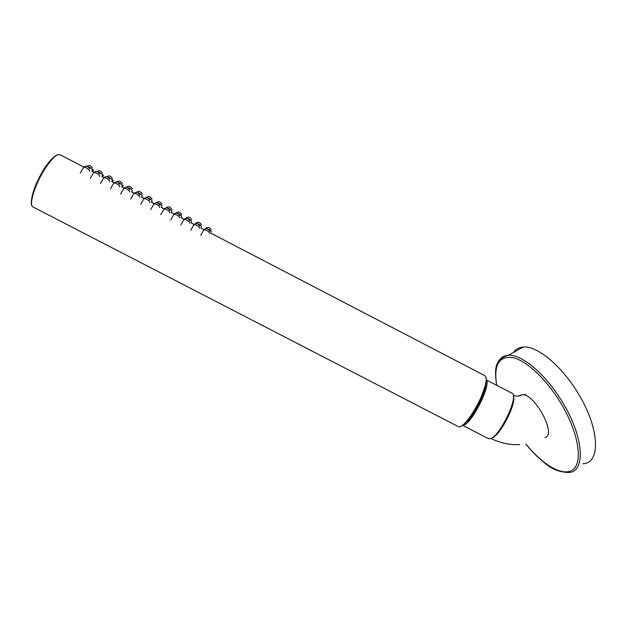 <?xml version="1.0" encoding="UTF-8"?>
<svg xmlns="http://www.w3.org/2000/svg" width="627" height="627" viewBox="0 0 627 627"><rect width="100%" height="100%" fill="white"/><g stroke="black" fill="none" stroke-linecap="round" stroke-linejoin="round"><path stroke-width="0.94" d="M583.008 463.706C600.486 463.416 599.874 429.793 579.403 395.512C562.78 366.591 537.206 345.43 523.216 347.037C519.078 347.358 515.88 349.129 513.646 352.35M491.717 438.03L491.78 438.007C499.601 436.525 516.773 403.451 513.403 396.366M544.855 437.481C557.395 435.436 534.361 392.643 521.868 394.689L519.015 395.958M462.608 425.271L463.933 425.067C472.272 422.959 491.693 383.52 486.199 379.931M488.08 438.5L490.298 438.688C499.993 436.745 519.932 394.132 511.703 393.121L486.207 379.868M465.689 422.347C472.586 419.055 486.842 391.663 485.572 384.132M498.01 362.343C500.087 357.97 503.528 355.619 508.34 355.297C521.946 353.926 547.206 375.44 563.861 404.54C584.356 439.049 585.453 472.539 568.415 472.523C559.48 472.123 551.917 469.208 545.733 463.784C538.961 458.651 532.339 452.083 525.857 444.081M525.959 444.065C543.186 465.453 563.657 477.359 573.211 469.435C582.891 461.731 578.486 433.375 562.16 405.387C547.81 380.628 527.119 360.972 513.223 357.672C498.935 355.681 493.433 364.906 496.717 385.331M31.569 199.676C32.604 191.548 36.531 181.712 43.341 170.176M458.165 426.525L32.761 206.832C28.419 204.378 34.461 185.004 43.874 169.886C51.242 158.302 56.696 153.278 60.255 154.822C56.994 153.356 51.649 158.412 44.219 169.988C34.736 185.137 28.795 204.668 32.761 206.832L33.317 207.122M31.758 205.053C29.657 200.562 35.527 183.256 43.843 169.941M481.497 397.009C475.462 411.187 465.038 425.741 460.508 426.572M458.76 426.815L458.682 426.791C462.42 428.602 474.443 412.778 481.246 396.726C486.356 384.32 487.492 377.274 484.679 375.581L210.641 233.04M43.874 169.886C49.494 160.982 54.094 155.927 57.668 154.744M486.058 377.462C487.046 380.887 485.533 387.376 481.52 396.946M31.53 199.927C32.565 191.635 36.515 181.705 43.373 170.121C46.876 164.486 50.113 160.379 53.076 157.792M203.571 230.062L203.846 229.788C206.62 230.117 208.556 231.261 209.653 233.228L209.567 233.377M193.625 224.889L193.9 224.607C196.659 224.928 198.594 226.081 199.715 228.056L199.621 228.228M183.664 219.709L183.946 219.419C186.681 219.74 188.617 220.9 189.762 222.883L189.66 223.071M173.703 214.528L173.977 214.222C176.696 214.552 178.632 215.712 179.8 217.702L179.683 217.914M163.718 209.34L164 209.018C166.696 209.347 168.639 210.515 169.831 212.514L169.698 212.749M153.733 204.143L154.007 203.814C156.687 204.143 158.631 205.311 159.846 207.325L159.705 207.576M143.724 198.939L144.006 198.594C146.663 198.931 148.615 200.107 149.853 202.121L149.696 202.396M133.716 193.727L133.99 193.382C136.631 193.712 138.583 194.895 139.845 196.917L139.68 197.215M123.691 188.515L123.966 188.155C126.583 188.492 128.543 189.675 129.828 191.713L129.648 192.027M113.652 183.296L113.934 182.919C116.528 183.256 118.487 184.448 119.804 186.493L119.608 186.83M103.604 178.068L103.878 177.684C106.465 178.021 108.424 179.22 109.764 181.274L109.553 181.626M93.548 172.84L93.823 172.441C96.386 172.786 98.345 173.985 99.709 176.046L99.489 176.414M205.264 228.808L205.546 228.44C208.297 228.753 210.21 229.89 211.291 231.841L211.213 231.99M195.436 223.604L195.71 223.314C198.438 223.627 200.358 224.764 201.463 226.723L201.369 226.896M185.608 218.4L185.858 218.172C188.57 218.494 190.49 219.638 191.619 221.605L191.509 221.793M175.779 213.196L175.999 213.031C178.687 213.352 180.607 214.497 181.759 216.48L181.642 216.691M165.951 207.992L166.124 207.89C168.796 208.203 170.724 209.363 171.9 211.346L171.767 211.581M156.131 202.795L156.241 202.733C158.897 203.054 160.818 204.214 162.025 206.212L161.876 206.463M146.295 197.599L146.35 197.576C148.983 197.897 150.911 199.065 152.134 201.063L151.977 201.338M142.211 193.868C141.004 192.364 139.382 190.059 136.451 192.411C139.076 192.748 141.004 193.915 142.235 195.914L142.07 196.204M126.599 187.222C129.233 187.63 131.137 188.813 132.328 190.765L132.148 191.07M116.724 182.034C119.349 182.496 121.246 183.687 122.406 185.6L122.21 185.929M106.817 176.845C109.443 177.347 111.332 178.546 112.476 180.435L112.272 180.78M96.895 171.657C99.513 172.182 101.386 173.389 102.53 175.262L102.311 175.623M83.477 167.605L83.744 167.19C86.291 167.534 88.258 168.741 89.645 170.81L89.41 171.202M86.949 166.461C89.551 167.009 91.424 168.216 92.577 170.082L92.349 170.466M93.509 172.119L92.153 170.795M103.369 177.245L102.099 175.991M113.221 182.371L112.037 181.179M123.057 187.489L121.959 186.36M132.885 192.599L131.874 191.533M142.697 197.709L141.78 196.706M152.51 202.803L151.671 201.878M162.299 207.898L161.547 207.043M172.088 212.992L171.414 212.2M181.861 218.071L181.274 217.357M191.627 223.149L191.117 222.507M496.576 385.26C494.766 370.353 493.7 359.451 508.34 355.297L523.216 347.037M513.27 395.355C516.836 396.562 519.697 396.342 521.868 394.689M462.561 425.318L488.598 438.767M524.047 394.947L525.348 394.195M490.894 438.461C500.103 442.991 509.712 445.037 519.712 444.59M60.255 154.822L83.83 167.088M91.871 171.265L93.909 172.323M101.825 176.446L103.972 177.566M111.778 181.618L114.028 182.794M121.709 186.791L124.075 188.014M131.639 191.948L134.107 193.234M141.553 197.105L144.124 198.445M151.452 202.255L154.132 203.65M161.343 207.404L164.125 208.854M171.226 212.545L174.11 214.042M181.093 217.679L184.087 219.231M190.953 222.804L194.049 224.411M200.805 227.922L203.994 229.592M43.373 170.121C46.97 164.329 50.309 160.12 53.389 157.502M93.666 170.513L92.827 169.431M92.514 167.942C91.424 166.688 89.739 164.203 86.808 166.414M80.193 173.099L83.744 167.19C86.839 164.76 88.446 167.44 89.567 168.632M103.526 175.654L102.773 174.635M113.369 180.795L112.703 179.847M123.205 185.921L122.626 185.051M102.475 173.138C101.37 171.845 99.693 169.392 96.77 171.618M112.421 178.327C111.245 176.955 109.733 174.596 106.708 176.814M122.367 183.515C121.199 182.112 119.616 179.753 116.638 182.018M132.289 188.696C131.067 187.214 129.585 184.941 126.552 187.214M146.334 197.599L146.35 197.576C149.359 195.256 150.864 197.458 152.118 199.041M156.209 202.795L156.241 202.733C159.234 200.413 160.747 202.576 162.017 204.206M166.069 207.992L166.124 207.89C169.102 205.57 170.615 207.678 171.9 209.371M175.913 213.188L175.999 213.031C179.024 210.75 180.435 212.741 181.775 214.528M185.741 218.384L185.858 218.172C188.821 215.892 190.302 217.835 191.643 219.677M195.553 223.58L195.71 223.314C198.775 220.626 200.922 223.855 201.494 224.827M205.35 228.784L205.546 228.44C208.548 225.744 210.782 228.957 211.338 229.968M90.304 178.327L93.823 172.441C96.903 170.019 98.502 172.637 99.638 173.883M100.406 183.546L103.878 177.684C107.005 175.286 108.518 177.817 109.701 179.126M110.501 188.758L113.934 182.919C116.983 180.513 118.55 183.006 119.749 184.369M120.572 193.962L123.966 188.155C127.015 185.764 128.574 188.178 129.789 189.605M130.643 199.167L133.99 193.382C137.023 190.992 138.591 193.351 139.813 194.832M140.691 204.355L144.006 198.594C147.11 196.243 148.552 198.508 149.829 200.06M150.739 209.543L154.007 203.814C157.016 201.439 158.56 203.681 159.83 205.28M160.763 214.724L164 209.018C167.072 206.683 168.506 208.815 169.823 210.5M170.787 219.897L173.977 214.222C176.979 211.879 178.491 213.964 179.808 215.712M180.788 225.069L183.946 219.419C186.971 217.099 188.437 219.105 189.777 220.916M190.788 230.227L193.9 224.607C196.886 222.295 198.375 224.231 199.739 226.12M200.765 235.384L203.846 229.788C206.941 227.068 209.097 230.313 209.684 231.316"/></g></svg>
